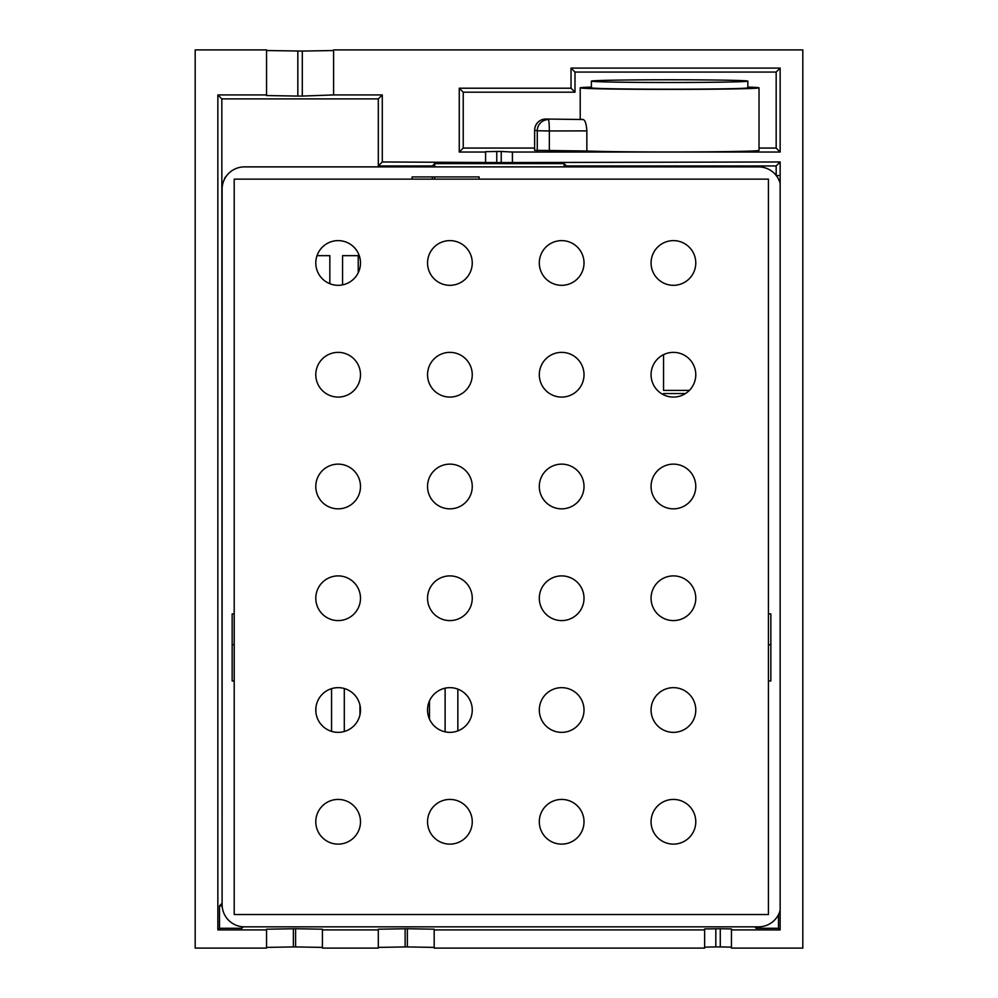 <?xml version="1.0" encoding="UTF-8"?>
<svg xmlns="http://www.w3.org/2000/svg" width="998" height="998" viewBox="0 0 998 998"><rect width="100%" height="100%" fill="white"/><g stroke="black" fill="none" stroke-linecap="round" stroke-linejoin="round"><path stroke-width="1.5" d="M222.105 903.577L221.83 98.902L378.304 98.902L378.304 165.955L432.346 165.955L432.346 166.878M432.346 176.933L432.346 179.141M566.465 166.878L566.465 165.955L776.17 165.955L776.17 175.461M564.12 166.878L564.12 163.61L434.691 163.61L432.346 165.955M564.12 163.61L566.465 165.955M776.17 165.955L780.149 161.975L780.149 929.911L731.459 929.911L731.459 948.1L802.816 948.1L802.816 49.9L333.594 49.9L333.594 94.922L382.284 94.922L382.284 161.975L501.233 162.562L501.233 151.471L496.767 151.471L496.767 162.562M501.233 162.562L780.149 161.975M378.304 165.955L382.284 161.975M756.16 926.843L756.16 928.265L754.738 926.843M222.142 905.91L219.498 905.91L219.498 928.265L241.84 928.265L243.287 926.818M219.498 928.265L217.851 929.911L266.541 929.911L266.541 948.1L195.184 948.1L195.184 49.9L266.541 49.9L266.541 95.546L297.828 96.082L302.307 96.082L302.307 51.073L333.594 50.524M322.416 947.401L295.595 946.927L295.595 928.739L266.541 929.2L266.541 929.911M295.595 928.739L322.416 929.2L322.416 929.911L378.304 929.911L378.304 948.1L322.416 948.1L322.416 929.911M434.18 947.401L407.359 946.927L407.359 928.739L378.304 929.2L378.304 929.911M407.359 928.739L434.18 929.2L434.18 929.911L704.638 929.911L704.638 948.1L434.18 948.1L434.18 929.911M731.459 947.127L720.282 946.927L720.282 928.739L704.638 928.926L704.638 929.911M720.282 928.739L731.459 928.926L731.459 929.911M756.16 928.265L778.502 928.265L780.149 929.911M778.502 928.265L778.502 914.567M219.498 905.91L221.83 903.577M221.83 98.902L217.851 94.922L266.541 94.922M217.851 929.911L217.851 94.922M534.629 148.066L463.234 148.066L463.234 92.19L574.998 92.19L574.998 72.068L776.17 72.068L780.149 68.089L780.149 152.045L512.411 152.045L512.411 161.975M496.767 151.471L485.589 151.659L485.589 161.975M485.589 152.045L459.255 152.045L459.255 88.211L571.018 88.211L571.018 68.089L780.149 68.089M501.233 151.471L512.411 152.045M776.17 72.068L776.17 148.066L780.149 152.045M776.17 148.066L759.029 148.066M463.234 148.066L459.255 152.045M715.815 928.739L715.815 946.927L720.282 946.927M715.815 946.927L704.638 947.127M405.126 928.739L405.126 946.927L407.359 946.927M405.126 946.927L378.304 947.401M293.362 928.739L293.362 946.927L295.595 946.927M293.362 946.927L266.541 947.401M266.541 50.524L302.307 51.073M333.594 94.922L302.307 96.082M378.304 98.902L382.284 94.922M574.998 72.068L571.018 68.089M574.998 92.19L571.018 88.211M463.234 92.19L459.255 88.211M241.84 928.265L241.84 926.693M434.691 163.61L434.691 166.878M434.691 176.933L434.691 179.141M776.232 175.548L778.714 175.548M224.438 179.291A4.466 4.466 0 0 1 226.072 176.509M770.843 644.72L768.423 644.72M234.206 644.72L232.16 644.72M234.206 613.92L232.16 613.92L232.16 680.973L234.206 680.973M768.423 680.973L770.843 680.973L770.843 613.92L768.423 613.92M315.917 707.632L315.917 712.385M331.561 688.645L331.561 731.372M344.298 688.52L344.298 731.497M359.954 705.112L359.954 714.905M429.464 700.958L429.464 719.059M445.108 688.171L445.108 731.846M457.845 689.119L457.845 730.898M780.149 910.276A22.355 22.355 0 0 1 758.555 926.843L244.46 926.843A22.355 22.355 0 0 1 222.105 904.5L222.105 189.221A22.355 22.355 0 0 1 244.46 166.878L758.555 166.878A22.355 22.355 0 0 1 780.149 183.445M342.576 284.867L342.576 255.663L358.232 255.663L358.232 272.766M317.015 255.663L329.839 255.663L329.839 283.719M412.099 179.141L412.099 176.933L479.152 176.933L479.152 179.141M663.558 354.664L663.558 390.393L689.369 390.393M663.558 394.784L663.558 393.524L685.514 393.524M539.307 262.961A22.355 22.355 0 0 0 561.662 285.316A22.355 22.355 0 0 0 584.017 262.961A22.355 22.355 0 0 0 561.662 240.618A22.355 22.355 0 0 0 539.307 262.961M427.543 262.961A22.355 22.355 0 0 0 449.898 285.316A22.355 22.355 0 0 0 472.254 262.961A22.355 22.355 0 0 0 449.898 240.618A22.355 22.355 0 0 0 427.543 262.961M651.07 374.724A22.355 22.355 0 0 0 673.425 397.079A22.355 22.355 0 0 0 695.781 374.724A22.355 22.355 0 0 0 673.425 352.369A22.355 22.355 0 0 0 651.07 374.724M539.307 374.724A22.355 22.355 0 0 0 561.662 397.079A22.355 22.355 0 0 0 584.017 374.724A22.355 22.355 0 0 0 561.662 352.369A22.355 22.355 0 0 0 539.307 374.724M427.543 374.724A22.355 22.355 0 0 0 449.898 397.079A22.355 22.355 0 0 0 472.254 374.724A22.355 22.355 0 0 0 449.898 352.369A22.355 22.355 0 0 0 427.543 374.724M651.07 486.488A22.355 22.355 0 0 0 673.425 508.843A22.355 22.355 0 0 0 695.781 486.488A22.355 22.355 0 0 0 673.425 464.132A22.355 22.355 0 0 0 651.07 486.488M315.792 262.961A22.355 22.355 0 0 0 338.135 285.316A22.355 22.355 0 0 0 360.49 262.961A22.355 22.355 0 0 0 338.135 240.618A22.355 22.355 0 0 0 315.792 262.961M315.792 374.724A22.355 22.355 0 0 0 338.135 397.079A22.355 22.355 0 0 0 360.49 374.724A22.355 22.355 0 0 0 338.135 352.369A22.355 22.355 0 0 0 315.792 374.724M315.792 486.488A22.355 22.355 0 0 0 338.135 508.843A22.355 22.355 0 0 0 360.49 486.488A22.355 22.355 0 0 0 338.135 464.132A22.355 22.355 0 0 0 315.792 486.488M315.792 598.251A22.355 22.355 0 0 0 338.135 620.594A22.355 22.355 0 0 0 360.49 598.251A22.355 22.355 0 0 0 338.135 575.896A22.355 22.355 0 0 0 315.792 598.251M315.792 710.015A22.355 22.355 0 0 0 338.135 732.357A22.355 22.355 0 0 0 360.49 710.015A22.355 22.355 0 0 0 338.135 687.659A22.355 22.355 0 0 0 315.792 710.015M651.07 262.961A22.355 22.355 0 0 0 673.425 285.316A22.355 22.355 0 0 0 695.781 262.961A22.355 22.355 0 0 0 673.425 240.618A22.355 22.355 0 0 0 651.07 262.961M539.307 710.015A22.355 22.355 0 0 0 561.662 732.357A22.355 22.355 0 0 0 584.017 710.015A22.355 22.355 0 0 0 561.662 687.659A22.355 22.355 0 0 0 539.307 710.015M427.543 710.015A22.355 22.355 0 0 0 449.898 732.357A22.355 22.355 0 0 0 472.254 710.015A22.355 22.355 0 0 0 449.898 687.659A22.355 22.355 0 0 0 427.543 710.015M651.07 821.766A22.355 22.355 0 0 0 673.425 844.121A22.355 22.355 0 0 0 695.781 821.766A22.355 22.355 0 0 0 673.425 799.423A22.355 22.355 0 0 0 651.07 821.766M539.307 821.766A22.355 22.355 0 0 0 561.662 844.121A22.355 22.355 0 0 0 584.017 821.766A22.355 22.355 0 0 0 561.662 799.423A22.355 22.355 0 0 0 539.307 821.766M427.543 821.766A22.355 22.355 0 0 0 449.898 844.121A22.355 22.355 0 0 0 472.254 821.766A22.355 22.355 0 0 0 449.898 799.423A22.355 22.355 0 0 0 427.543 821.766M539.307 486.488A22.355 22.355 0 0 0 561.662 508.843A22.355 22.355 0 0 0 584.017 486.488A22.355 22.355 0 0 0 561.662 464.132A22.355 22.355 0 0 0 539.307 486.488M427.543 486.488A22.355 22.355 0 0 0 449.898 508.843A22.355 22.355 0 0 0 472.254 486.488A22.355 22.355 0 0 0 449.898 464.132A22.355 22.355 0 0 0 427.543 486.488M651.07 598.251A22.355 22.355 0 0 0 673.425 620.594A22.355 22.355 0 0 0 695.781 598.251A22.355 22.355 0 0 0 673.425 575.896A22.355 22.355 0 0 0 651.07 598.251M539.307 598.251A22.355 22.355 0 0 0 561.662 620.594A22.355 22.355 0 0 0 584.017 598.251A22.355 22.355 0 0 0 561.662 575.896A22.355 22.355 0 0 0 539.307 598.251M427.543 598.251A22.355 22.355 0 0 0 449.898 620.594A22.355 22.355 0 0 0 472.254 598.251A22.355 22.355 0 0 0 449.898 575.896A22.355 22.355 0 0 0 427.543 598.251M651.07 710.015A22.355 22.355 0 0 0 673.425 732.357A22.355 22.355 0 0 0 695.781 710.015A22.355 22.355 0 0 0 673.425 687.659A22.355 22.355 0 0 0 651.07 710.015M315.792 821.766A22.355 22.355 0 0 0 338.135 844.121A22.355 22.355 0 0 0 360.49 821.766A22.355 22.355 0 0 0 338.135 799.423A22.355 22.355 0 0 0 315.792 821.766M234.206 914.53L768.423 914.53L768.423 179.141L234.206 179.141L234.206 914.53M676.133 82.497A78.231 1.36 0 0 0 747.851 81.137A78.231 1.36 0 0 0 663.109 79.778A78.231 1.36 0 0 0 591.39 81.137A78.231 1.36 0 0 0 676.133 82.497M591.39 81.137L591.39 87.836A78.231 1.36 0 0 0 676.133 89.196A78.231 1.36 0 0 0 747.851 87.836L747.851 81.137M591.39 87.088A89.408 1.559 0 0 0 580.212 87.836A89.408 1.559 0 0 0 677.056 89.396A89.408 1.559 0 0 0 759.029 87.836A89.408 1.559 0 0 0 747.851 87.088M759.029 87.836L759.029 150.411A89.408 1.559 180 0 1 677.056 151.97A89.408 1.559 180 0 1 586.849 151.01L534.629 150.324L534.666 130.227A11.178 11.14 -78.2 0 1 545.806 119.036L583.194 119.523C585.19 120.259 586.412 124.039 586.849 130.888L586.849 151.01M580.212 87.836L580.212 119.124A89.408 1.559 0 0 0 583.194 119.523M297.828 51.073L297.828 96.082M537.273 150.885L537.273 130.763L534.666 130.189M586.849 130.888L549.337 130.95L549.337 151.06M545.794 119.036L545.806 119.036A11.178 0.936 -90.1 0 0 545.794 119.036A11.178 11.178 0 0 0 534.629 130.214L534.629 150.324M549.337 130.95A11.178 0.936 -90.1 0 0 548.413 119.573A11.178 11.14 -78.2 0 0 537.273 130.763L549.337 130.95"/></g></svg>

